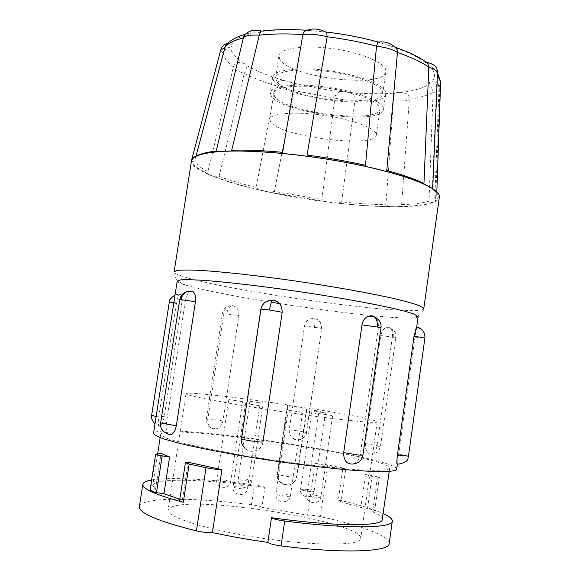 <?xml version="1.0" encoding="UTF-8"?>
<svg xmlns="http://www.w3.org/2000/svg" width="580" height="580" viewBox="0 0 580 580"><rect width="100%" height="100%" fill="white"/><g stroke="black" fill="none" stroke-linecap="round" stroke-linejoin="round"><path stroke-width="0.43" stroke-dasharray="2.9 2.17" d="M156.136 416.549L158.739 416.984C157.891 422.762 158.202 425.843 159.674 426.235L160.087 426.104C161.856 424.872 163.241 421.703 164.234 416.599L181.634 304.406C182.236 298.736 181.75 295.343 180.17 294.241L179.481 294.343C178.212 295.423 177.212 298.272 176.472 302.876L173.877 302.528M177.219 281.061C177.147 281.779 178.669 282.699 181.779 283.837L185.317 285.012C202.782 290.051 231.478 295.8 271.396 302.26M238.873 315.629C239.177 310.271 237.089 306.914 232.602 305.566L229.448 305.79C226.49 306.95 224.663 309.365 223.967 313.033L207.778 419.354C207.502 425.851 210.156 429.04 215.745 428.939C219.595 427.997 221.995 425.343 222.938 420.986L238.873 315.629L226.671 313.918C227.744 308.676 229.724 305.892 232.602 305.566M392.392 336.704C392.877 332.442 392 329.469 389.774 327.772L388.1 327.192C384.431 327.417 381.995 330.208 380.799 335.581L365.458 443.584C365.059 448.434 366.299 451.798 369.185 453.676C373.056 454.887 375.637 452.4 376.927 446.194L392.392 336.704L395.864 337.488L395.836 334.849C396.053 332.804 394.03 330.44 389.782 327.765M321.567 328.273L320.544 322.69L319.935 321.762L317.477 319.573L314.353 318.471C309.104 318.26 305.834 320.733 304.529 325.873L289.239 429.925L289.442 433.528L291.051 436.747C297.939 442.083 303.043 440.713 306.349 432.637L321.719 328.36L320.544 322.69M262.936 441.996C262.022 450.529 250.56 454.459 244.898 448.231C242.389 445.556 241.36 442.344 241.817 438.596L261.188 309.365C262.747 302.97 266.749 299.882 273.195 300.092M168.57 434.355C166.395 432.339 165.67 428.591 166.409 423.11L185.325 300.962C186.441 294.85 188.522 291.566 191.567 291.095M225.257 46.356L228.215 43.63L229.492 43.5L231.725 44.29C233.138 45.479 232.863 46.342 230.912 46.886L231.311 50.779L233.479 54.81L242.672 63.024L239.163 62.582C236.227 62.647 234.305 64.09 233.399 66.925L207.857 171.68L198.556 166.126L194.575 160.972L192.502 161.523L191.603 160.029L195.605 157.528L196.062 155.955M242.672 63.024C245.594 63.981 247.131 64.924 247.276 65.866C256.976 71.325 269.308 76.219 284.28 80.547L292.153 82.701C307.726 86.703 323.908 89.668 340.699 91.597L349.32 92.474C365.965 93.946 381.147 94.149 394.864 93.075L398.192 92.343L401.679 92.379C414.468 90.784 423.755 87.957 429.541 83.897L430.954 85.492L433.093 92.387C437.255 91.799 439.495 90.748 439.814 89.219L437.762 83.542L435.043 81.882L432.02 81.686C436.073 77.169 435.203 71.927 429.403 65.946L432.774 67.432L436.551 71.434L437.095 74.283L437.509 73.341M394.864 93.075L394.103 94.366L393.407 100.804C401.179 101.369 406.486 100.862 409.342 99.281C409.415 96.36 408.045 94.344 405.239 93.235L401.679 92.379M340.699 91.597L338.183 92.358C336.24 93.365 335.146 95.279 334.899 98.093C342.048 99.789 348.739 100.478 354.982 100.159C355.38 97.346 354.467 95.229 352.263 93.786L349.32 92.474M284.28 80.547L280.756 80.685C277.929 81.207 276.218 82.867 275.63 85.673C280.147 87.972 286.274 89.624 293.995 90.639L293.611 84.194L292.153 82.701M230.912 46.886L228.201 47.748C225.859 48.771 224.155 50.678 223.09 53.469L226.04 60.102L233.399 66.925C233.66 69.129 237.278 71.311 244.252 73.457L247.276 65.866M220.726 50.105L223.09 53.469L194.575 160.972M427.511 62.604L426.974 62.357M243.585 37.004L246.573 33.944L249.799 32.937L253.895 32.842C241.606 35.525 234.211 39.346 231.725 44.29M429.403 65.946C426.583 64.924 425.394 63.894 425.836 62.85C417.897 56.724 405.572 50.924 388.861 45.443L379.951 42.746C361.855 37.649 342.606 33.981 322.204 31.748L325.67 31.936M306.878 30.233L311.895 30.798L306.363 30.421M388.861 45.443L394.538 47.045L397.111 49.568M377.892 41.919L378.356 41.883M279.647 303.572C331.463 311.714 387.788 318.202 409.262 318.079C414.954 318.058 417.919 317.579 418.151 316.637M416.425 326.946L397.199 464.507M396.814 469.307C397.938 458.229 195.881 426.488 158.869 431.426C155.491 431.81 153.707 432.462 153.519 433.383M158.739 416.984L176.472 302.876M165.496 432.499C199.542 427.685 391.152 457.765 389.702 468.132L389.289 468.756C386.505 470.293 377.022 470.663 360.832 469.887C337.944 468.51 304.05 464.711 269.156 459.498C242.57 455.401 219.196 451.197 199.034 446.904C186.948 444.178 177.284 441.685 170.034 439.43C164.299 437.363 161.182 435.66 160.667 434.318C160.834 433.47 162.444 432.861 165.496 432.499M382.51 519.419C382.67 517.229 379.363 514.67 372.585 511.748L377.326 478.137L365.523 474.483L360.854 507.435L341.04 501.845L345.658 469.568L315.063 463.376L307.552 515.192L261.928 507.355L264.886 487.396C218.464 480.74 172.717 478.13 157.803 482.19C154.672 483.031 152.982 484.133 152.728 485.489L155.505 489.397L149.959 490.774M191.48 160.551C191.204 162.632 192.611 164.887 195.707 167.315C199.063 169.933 204.044 172.608 210.649 175.363C224.315 180.96 242.063 186.194 263.893 191.052C285.73 195.881 308.422 199.716 331.956 202.558C355.504 205.371 376.688 206.777 395.509 206.77C414.301 206.705 427.395 205.044 434.79 201.775C437.537 200.47 439.053 198.925 439.328 197.149M371.968 315.919C376.717 317.47 378.834 321.458 378.327 327.867L360.354 454.22C359.39 459.505 356.874 462.782 352.799 464.043M179.822 499.184L182.403 499.931L179.612 500.554M261.928 507.355C260.55 506.427 257.063 505.564 251.452 504.774C205.102 498.742 160.986 497.234 145.319 502.236C141.672 503.397 139.693 504.861 139.367 506.637M360.122 539.69C355.714 546.063 309.394 545.599 257.563 537.522C205.704 529.511 166.155 516.715 168.091 510.03L171.97 506.884C199.868 495.443 363.827 522.421 360.709 538.472L360.122 539.69M307.117 407.907C345.963 414.04 377.609 420.21 377.196 421.914L376.746 422.189C373.071 423.516 327.765 418.513 276.312 410.799C224.844 403.107 184.846 395.357 185.999 393.675L189.442 393.204C201.572 393.211 245.405 398.54 288.071 404.971L277.958 473.621C277.544 477.449 278.82 480.588 281.771 483.017C289.224 486.837 294.321 484.764 297.054 476.789L307.117 407.907L306.682 407.936C305.363 408.161 286.839 405.362 287.441 405.036L288.071 404.971M284.461 494.102L275.906 493.885C276.653 494.704 278.618 495.276 281.808 495.596C285.737 496.458 288.55 496.625 290.254 496.081L290.355 496.001C290.181 495.537 288.216 494.907 284.461 494.102M288.332 410.205L302.593 412.365L288.332 410.205M241.845 486.903L233.058 486.685C233.791 487.468 235.654 487.998 238.655 488.295C242.542 489.143 245.412 489.317 247.268 488.81L247.428 488.715C247.254 488.251 245.391 487.649 241.845 486.903M245.688 403.586L259.796 405.717L245.688 403.586M225.323 480.073L216.731 479.834C217.427 480.566 219.196 481.059 222.038 481.327C225.78 482.147 228.578 482.328 230.441 481.871L225.323 480.073M229.035 399.605L242.643 401.657L229.035 399.605M246.456 479.145L238.286 478.884C238.967 479.587 240.722 480.073 243.542 480.349C247.167 481.139 249.835 481.313 251.561 480.871L246.456 479.145M250.052 401.309L263.233 403.296L250.052 401.309M308.415 489.527L300.549 489.274C301.259 490.02 303.151 490.557 306.226 490.868C309.916 491.673 312.511 491.833 314.012 491.347L308.415 489.527M312.047 410.894L325.438 412.924L312.047 410.894M314.947 495.161L306.82 494.921C307.552 495.726 309.539 496.291 312.765 496.632C316.593 497.466 319.283 497.625 320.812 497.096L320.885 497.038C320.718 496.596 318.739 495.973 314.947 495.161M318.717 413.497L332.637 415.613L318.717 413.497M276.529 81.004L275.623 77.713C276.305 70.891 299.592 67.737 327.591 71.412C355.583 75.016 380.436 84.462 382.532 91.705L382.72 93.525C381.945 109.722 286.041 98.187 276.529 81.004M279.806 59.319L278.937 55.796C279.698 48.452 303.028 44.805 330.992 48.437C358.947 51.99 383.692 61.871 385.714 69.629L385.881 71.587C384.932 89.008 289.123 77.691 279.806 59.319M271.288 96.077L270.273 92.742C270.925 85.927 295.503 82.962 325.17 86.898C354.829 90.748 381.111 100.434 383.3 107.677L383.503 109.46C382.735 125.621 281.684 113.332 271.288 96.077M273.615 80.707L272.629 77.191C273.339 69.984 297.953 66.642 327.591 70.55C357.222 74.363 383.431 84.375 385.555 92.01L385.743 93.895C384.845 110.976 283.859 98.854 273.615 80.707M274.623 96.425L273.695 93.337C274.325 86.935 297.388 84.158 325.184 87.834C352.966 91.437 377.696 100.499 379.842 107.315L380.045 109.04C379.414 124.236 284.171 112.636 274.623 96.425M270.744 122.068L269.78 119.263C270.309 113.47 293.328 111.287 321.161 115.014C348.993 118.668 373.839 127.23 376.079 133.429L376.304 134.995C375.884 148.741 280.531 136.88 270.744 122.068M378.61 41.941L379.951 42.746M322.204 31.748L311.895 30.798M306.226 30.406C288.536 29.399 273.361 29.812 260.703 31.646L260.92 30.972M260.703 31.646C259.746 32.618 257.476 33.017 253.895 32.842M426.713 62.35L425.836 62.85M365.501 165.278L367.698 167.112L385.519 171.455L386.751 170.484M282.605 152.33L284.222 153.823L304.449 156.107L307.052 155.077M216.18 151.09L216.151 152.119L220.951 151.416L229.694 151.351L231.746 150.14M429.541 83.897C428.758 82.867 429.584 82.128 432.02 81.686M437.45 74.719L437.095 74.283L432.346 188.493C435.116 190.653 436.58 192.64 436.74 194.438L434.811 198.295L439.009 87.348L440.575 83.346M423.958 183.483L424.814 184.904L431.215 187.811L432.412 189.276L432.346 188.493M219.066 176.4L244.252 73.457C252.981 77.901 263.443 81.969 275.63 85.673L256.15 187.369C241.773 183.896 229.412 180.235 219.066 176.4L215.296 176.936L210.649 175.363L207.988 173.891L207.857 171.68M274.456 191.458L293.995 90.639L334.899 98.093L321.871 199.484L274.456 191.458L270.302 192.285L258.404 189.638L256.15 187.369M341.663 201.855L354.982 100.159C368.742 101.203 381.553 101.42 393.407 100.804L385.947 204.755C372.353 204.486 357.592 203.515 341.663 201.855L338.234 203.138L331.956 202.558L325.38 201.594L321.871 199.484M401.621 204.675L409.342 99.281C419.572 97.802 427.489 95.504 433.093 92.387L428.997 201.137C422.675 203.101 413.547 204.283 401.621 204.675L399.866 206.509L395.509 206.77L389.673 206.545L385.947 204.755M434.811 198.295L435.558 200.876L434.79 201.775L431.701 202.478L428.997 201.137M314.389 410.393L321.037 411.401L314.389 410.393M365.523 474.483L379.385 477.188L374.709 510.371L367.517 508.421L360.854 507.435M315.063 463.376L327.772 464.942L342.911 468.002L338.343 499.88C352.488 503.179 364.276 506.478 373.716 509.776L383.322 513.604M389.187 543.525C390.246 536.196 360.332 525.306 320.32 516.599C315.049 515.518 310.793 515.054 307.552 515.192M151.634 480.001C169.266 476.876 210.815 479.189 254.395 484.96C260 485.757 263.494 486.569 264.886 487.396M155.505 489.397L161.081 453.408M182.403 499.931L188.167 462.274M374.637 510.465L372.585 511.748M379.313 477.253L377.326 478.137M338.343 499.88L341.04 501.845M342.911 468.002L345.658 469.568M181.634 304.406L169.672 302.332C171.093 296.743 174.594 294.053 180.17 294.241M185.31 285.012L180.88 282.808C177.118 280.662 174.863 277.813 174.123 274.253L174.138 271.81C174.051 272.658 175.66 273.724 178.959 275.014C214.455 289.543 421.769 318.442 423.777 308.676L423.081 311.01C420.507 315.288 415.903 317.644 409.262 318.079M380.799 335.581L395.864 337.488L380.524 446.303L365.458 443.584M393.718 337.408C394.074 331.912 392.203 328.505 388.1 327.192M304.529 325.873L321.719 328.36L306.523 432.564L299.287 430.976L289.239 429.925M314.411 327.613C315.092 322.4 315.07 319.348 314.353 318.471M179.749 299.7L185.325 300.962M207.988 173.891L196.7 167.431C194.032 165.336 192.632 163.364 192.502 161.523M169.287 302.158L169.672 302.332M164.234 416.599L151.634 415.396M360.354 454.22L362.942 455.126M378.327 327.867L381.009 327.932M166.409 423.11L160.624 422.936M195.728 157.216L200.557 154.323M297.054 476.789L296.598 476.985C293.799 485.01 288.666 487.106 281.191 483.278C278.277 480.798 277.03 477.644 277.457 473.816L277.291 473.954C276.573 475.02 295.169 477.935 296.598 476.985L306.682 407.936M287.593 404.992L277.457 473.816L277.958 473.621M383.967 171.056C403.383 176.168 417.803 181.185 427.228 186.107M302.137 155.832C326.047 158.84 348.718 162.791 370.127 167.678M227.07 151.438C243.31 150.873 263.023 151.743 286.201 154.034M193.22 159.094C195.576 155.679 203.486 153.33 216.956 152.047M432.695 188.732L432.665 189.348C439.053 193.959 439.995 197.722 435.5 200.651M258.404 189.638C241.36 185.643 226.99 181.409 215.296 176.936M325.38 201.594L270.302 192.285M389.673 206.545C374.078 206.335 356.925 205.197 338.234 203.138M431.701 202.478C424.821 204.87 414.207 206.212 399.866 206.509M156.093 454.053L150.43 490.513M372.172 475.462L367.517 508.421M327.772 464.942L320.32 516.599M251.452 504.774L254.395 484.96M241.817 438.596L241.454 438.741M306.349 432.637L306.523 432.564C306.196 439.285 295.495 442.852 291.051 436.747M376.927 446.194L380.524 446.303L379.066 450.073C379.479 450.595 373.462 455.481 369.185 453.676M223.967 313.033L222.488 313.004L226.671 313.918M207.778 419.354L206.364 418.861L210.685 419.036L222.938 420.986M415.28 337.139L424.886 338.089M398.938 454.01L408.458 456.141M437.762 83.542C438.915 83.861 439.596 85.753 439.814 89.219M228.215 43.63L227.432 43.645M416.708 326.982L416.012 331.949M398.206 459.331L397.503 464.348M389.702 468.132L389.231 471.475M185.999 393.675L168.091 510.03M288.216 410.234L275.906 493.885C274.5 502.896 289.21 504.999 290.355 496.001L302.593 412.365M245.521 403.629L233.058 486.685C231.659 495.625 246.282 497.618 247.428 488.715L259.796 405.717M228.846 399.642L216.731 479.841C215.368 488.476 229.506 490.368 230.615 481.77L242.643 401.657M249.9 401.338L238.286 478.891C236.974 487.251 250.625 489.121 251.698 480.791L263.233 403.296M314.084 491.289L325.438 412.924M318.645 413.525L306.82 494.928C305.45 503.701 319.776 505.818 320.885 497.038L332.637 415.613M278.937 55.796L275.623 77.713M272.629 77.191L270.273 92.742M269.78 119.263L273.695 93.337M376.304 134.995L380.045 109.04M385.743 93.895L383.503 109.46M385.881 71.587L382.72 93.525M395.067 47.227L394.538 47.045M246.573 33.944L245.463 34.249M284.316 80.555L290.486 81.983M341.75 91.56L348.979 92.394M398.192 92.343L401.375 92.35M311.96 410.915L300.549 489.274C299.229 497.727 313.019 499.75 314.092 491.289M437.559 72.87L436.551 71.434M439.828 88.95L435.558 200.876M281.764 483.024L281.191 483.278C274.079 474.447 278.378 476.238 277.291 473.954L287.441 405.036M321.037 411.401C321.835 414.41 313.867 415.7 314.353 410.408M436.827 191.951L436.74 194.438C436.602 193.01 435.152 191.291 432.412 189.276M385.519 171.455C402.846 176.081 415.94 180.569 424.814 184.904M304.449 156.107C326.627 158.971 347.71 162.639 367.698 167.112M229.694 151.351C244.862 150.967 263.037 151.793 284.222 153.823M195.605 157.528C197.954 155.128 204.798 153.323 216.151 152.119M379.385 477.188L374.709 510.371M377.196 421.914L360.709 538.472M160.667 434.318L160.153 437.646M157.637 453.85L152.728 485.489M215.745 428.939C209.692 427.409 206.799 425.698 207.067 423.813L206.364 418.861L222.488 313.004C223.155 309.329 225.475 306.929 229.448 305.79M160.087 426.104L154.976 424.016M175.051 295.002L179.481 294.343"/><path stroke-width="0.87" d="M424.872 338.06L424.93 335.863L424.886 338.089L414.055 336.125L416.425 326.946C421.326 327.961 424.161 330.933 424.93 335.863L423.791 332.209C423.56 331.956 422.798 328.904 416.193 327.12M416.708 326.982L418.151 316.637L413.837 313.961C408.53 312.171 400.534 310.053 389.84 307.61C366.422 302.506 331.064 296.293 294.219 290.892C257.426 285.592 223.206 281.692 201.419 280.212C191.574 279.661 184.447 279.575 180.032 279.944L177.219 281.061L153.519 433.383C154.055 434.804 157.368 436.617 163.458 438.821L176.414 442.554C197.823 447.985 232.022 454.539 269.171 460.201C297.678 464.406 323.56 467.582 346.804 469.742C360.927 470.895 372.599 471.547 381.828 471.692C389.477 471.547 394.349 470.96 396.437 469.916L397.503 464.348M381.009 327.932L377.174 326.997C377.682 322.241 376.696 318.826 374.194 316.745C379.298 319.275 381.567 323.002 381.009 327.932L362.942 455.126L361.398 459.266C359.513 462.093 356.649 463.681 352.799 464.051C346.615 464.261 343.585 460.462 343.693 452.632L361.993 324.894C362.797 320.573 364.892 317.702 368.278 316.274L371.968 315.919L374.194 316.745L368.278 316.26M196.062 155.955L225.257 46.356C228.882 41.028 235.618 36.989 245.463 34.249M260.92 30.972L259.267 35.163C250.545 34.684 245.246 35.597 243.368 37.91C233.87 40.353 227.694 43.544 224.837 47.487L220.733 50.069L222.104 46.705C224.938 44.196 226.715 43.174 227.432 43.645M377.522 42.123C385.845 41.035 392.37 43.514 397.111 49.568L397.474 52.454L386.751 170.484C402.882 174.877 415.287 179.213 423.958 183.483L428.83 67.12L427.511 62.596C434.398 63.974 437.726 67.541 437.509 73.312L437.523 73.036C437.305 71.007 434.405 69.034 428.83 67.12C421.363 62.038 410.915 57.144 397.474 52.454C392.921 49.467 385.939 47.364 376.522 46.146L377.892 41.919C361.362 37.432 343.954 34.104 325.67 31.936L326.707 32.669L327.156 36.772C318.326 34.517 310.227 33.77 302.869 34.517L304.558 31.182L306.022 30.472M200.557 154.323C204.182 152.917 209.394 151.837 216.18 151.09L243.585 37.004C244.956 34.01 247.732 31.856 251.923 30.523C257.556 30.138 260.507 30.341 260.775 31.131M271.396 302.26L279.647 303.572M383.322 513.604C389.492 516.454 392.486 518.962 392.312 521.137C392.935 528.329 347.253 529.12 284.693 521.029C277.653 520.028 273.252 518.919 271.483 517.701C330.31 526.111 378.74 526.683 382.039 520.448L389.231 471.475M439.328 197.149L439.263 195.757C438.741 193.387 436.059 190.733 431.215 187.811C421.022 181.757 403.209 175.566 377.783 169.237C351.734 162.936 323.778 158.065 293.915 154.621C264.306 151.373 239.982 150.307 220.951 151.416C202.681 152.678 192.893 155.571 191.581 160.094L174.138 271.81L177.081 270.454C181.671 269.932 189.08 269.903 199.317 270.352C221.951 271.657 257.542 275.572 295.771 281.061C334.051 286.68 370.7 293.262 394.849 298.758C405.862 301.404 414.069 303.71 419.478 305.689L423.596 308.089L423.777 308.676L439.328 197.149M282.199 312.286L269.519 309.974C270.345 304.863 271.353 301.629 272.535 300.281L273.195 300.092C277.291 300.817 280.118 303.137 281.677 307.045L282.199 312.286L262.936 441.996C261.138 442.221 256.817 441.815 249.987 440.764C244.615 439.872 241.766 439.198 241.454 438.741C240.946 442.279 242.099 445.447 244.898 448.238M195.453 301.701L181.054 299.679C181.779 295.829 183.737 293.146 186.919 291.631L191.567 291.095L193.089 291.682C195.206 293.545 195.989 296.887 195.453 301.701L176.327 425.756C174.616 432.752 172.035 435.616 168.57 434.355C162.603 431.919 159.95 428.113 160.624 422.936L176.327 425.756M189.167 464.051L185.419 462.644L188.167 462.274L221.923 469.633C217.522 469.568 212.222 468.937 206.03 467.741L189.167 464.051L183.316 502.258C168.193 498.256 157.224 494.566 150.401 491.188C145.051 488.498 142.535 486.207 142.847 484.3C143.129 482.777 145.072 481.552 148.676 480.632L151.634 480.001M185.419 462.644L179.612 500.554C179.604 501.026 180.837 501.591 183.316 502.258M142.847 484.3L139.367 506.637C138.924 513.111 157.941 521.202 196.439 530.896C202.63 532.259 207.959 532.81 212.432 532.549C229.796 536.348 248.269 539.625 267.851 542.38C269.599 543.757 273.992 544.939 281.046 545.932C343.737 553.856 389.659 551.855 389.187 543.525L392.312 521.137M162.19 455.858C158.101 455.22 155.911 454.676 155.636 454.234L161.081 453.408L169.614 456.96L162.19 455.858L156.499 492.63L163.937 493.732L179.822 499.184M155.636 454.234L149.959 490.774L156.499 492.63M365.501 165.278L376.522 46.146C360.854 42.072 344.397 38.947 327.156 36.772L307.052 155.077C327.468 157.774 346.956 161.175 365.501 165.278M282.605 152.33L302.869 34.517C286.353 33.56 271.817 33.77 259.267 35.163L231.746 150.14C246.108 149.792 263.059 150.524 282.605 152.33M169.614 456.96L163.937 493.732M221.923 469.633L212.432 532.549M267.851 542.38L271.483 517.701M414.055 336.125L397.423 455.075L408.458 456.141L408.015 457.975C408.139 460.955 404.572 463.065 397.307 464.319M397.199 464.507C396.676 464.275 396.756 461.129 397.423 455.075M269.519 309.974L260.877 309.191C262.385 303.224 266.271 300.259 272.535 300.281C276.762 300.781 279.814 303.036 281.684 307.037M377.174 326.997L361.993 324.894M181.054 299.679L179.749 299.7C181.446 293.625 182.925 293.712 186.919 291.631L193.089 291.682M173.877 302.528L169.287 302.158L151.634 415.396L156.136 416.549M343.693 452.632L358.94 455.104L362.942 455.126M206.03 467.741L196.439 530.896M440.575 83.346L440.619 82.005L437.45 74.719M281.046 545.932L284.693 521.029M326.707 32.669C319.435 28.369 312.047 27.869 304.558 31.182M179.749 299.7L160.624 422.936M428.105 63.35C420.108 57.5 409.096 52.128 395.067 47.227M306.878 30.233C289.427 29.152 274.043 29.478 260.732 31.211M436.827 191.951L440.619 82.005L437.559 72.87M437.523 73.036L432.695 188.732M220.799 49.815L191.618 159.971M260.877 309.191L241.454 438.741M160.153 437.646L157.637 453.85M424.886 338.089L408.458 456.141M154.976 424.016C151.786 419.884 150.669 417.013 151.634 415.396M169.287 302.158C168.903 300.288 170.825 297.902 175.051 295.002"/></g></svg>
